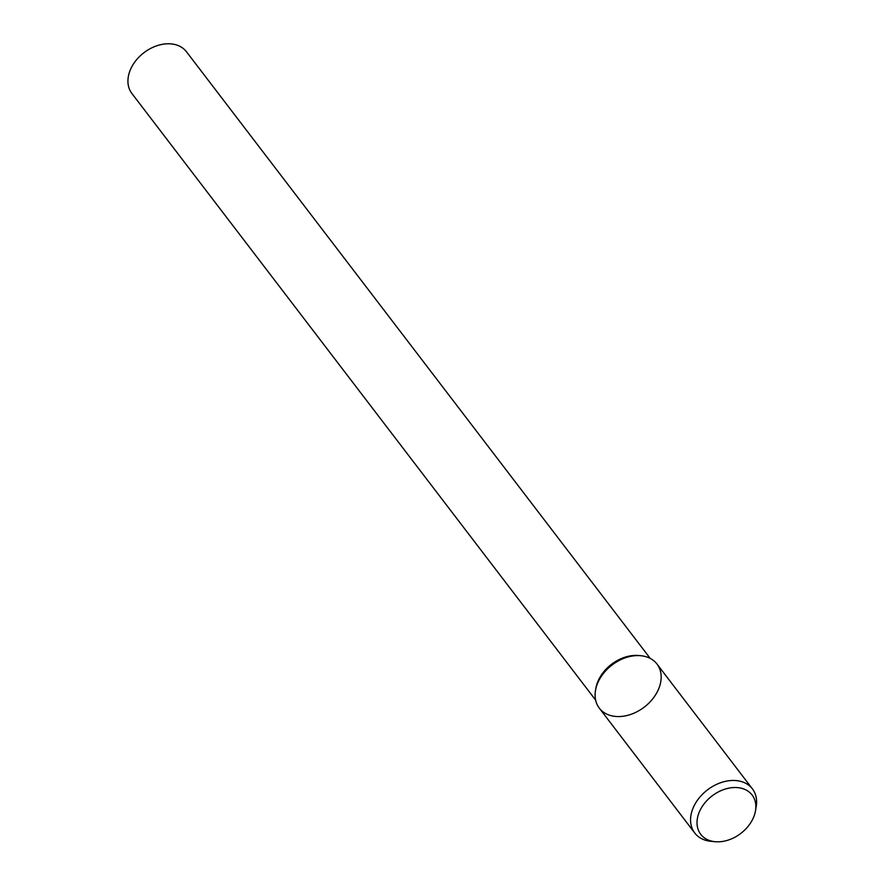 <?xml version="1.0" encoding="UTF-8"?>
<svg xmlns="http://www.w3.org/2000/svg" width="886" height="886" viewBox="0 0 886 886"><rect width="100%" height="100%" fill="white"/><g stroke="black" fill="none" stroke-linecap="round" stroke-linejoin="round"><path stroke-width="1.33" d="M650.202 658.398L186.47 51.765A34.344 25.074 142.6 0 0 156.634 45.839A34.344 25.074 142.6 0 0 129.788 71.268A34.344 25.074 142.6 0 0 131.892 93.484L595.625 700.117M640.899 655.729L638.806 655.529A34.344 25.074 142.6 0 0 597.33 682.885A34.344 25.074 142.6 0 0 595.857 688.356L595.503 690.438A36.304 26.514 142.6 0 0 620.399 716.508A36.304 26.514 142.6 0 0 659.527 686.606A36.304 26.514 142.6 0 0 640.899 655.729A36.304 26.514 142.6 0 0 597.064 684.645A36.304 26.514 142.6 0 0 595.503 690.438M755.503 810.79L756.212 806.581A36.304 26.514 142.6 0 0 752.424 788.894L656.969 664.024A36.304 26.514 142.6 0 0 625.438 657.766A36.304 26.514 142.6 0 0 597.064 684.645A36.304 26.514 142.6 0 0 599.29 708.124L694.746 832.995A36.304 26.514 142.6 0 0 710.816 841.29L715.068 841.7A32.339 23.612 142.6 0 0 755.503 810.79A32.339 23.612 142.6 0 0 733.741 787.543A32.339 23.612 142.6 0 0 698.755 813.392A32.339 23.612 142.6 0 0 715.068 841.7M752.424 788.894A36.304 26.514 142.6 0 0 720.894 782.637A36.304 26.514 142.6 0 0 692.509 809.516A36.304 26.514 142.6 0 0 694.746 832.995"/></g></svg>
